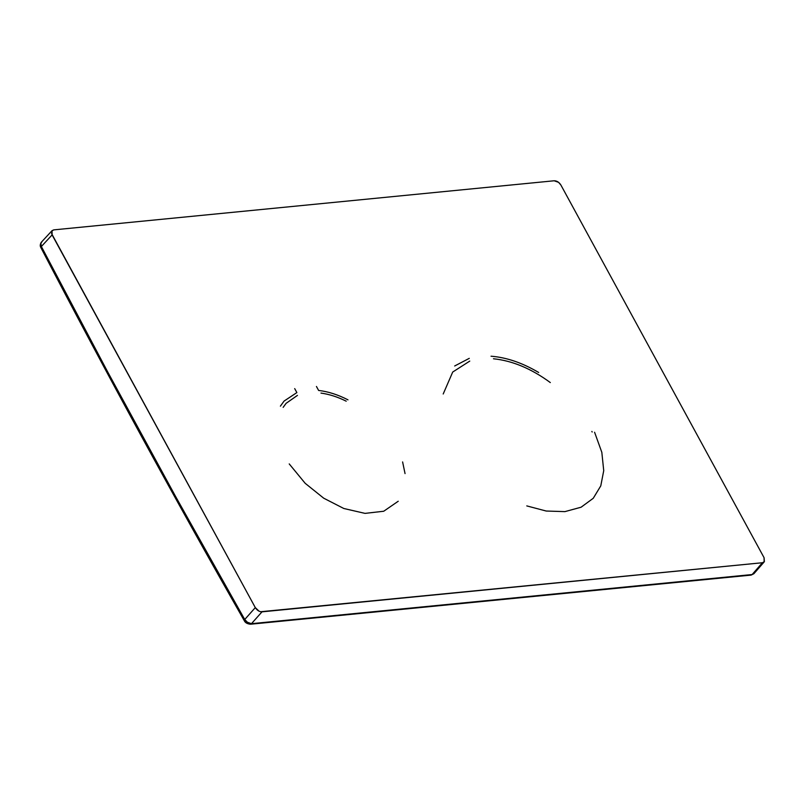 <?xml version="1.0" encoding="UTF-8"?>
<svg xmlns="http://www.w3.org/2000/svg" width="805" height="805" viewBox="0 0 805 805"><rect width="100%" height="100%" fill="white"/><g stroke="black" fill="none" stroke-linecap="round" stroke-linejoin="round"><path stroke-width="1.21" d="M51.53 233.46L255.306 607.614L259.069 611.196M260.589 611.74L762.416 562.735L764.388 561.608L764.066 557.694L560.864 184.989L558.579 182.343L554.162 180.773L53.754 229.878L51.782 230.995L51.419 232.112M244.318 620.746L244.73 619.498L247.769 622.617L251.452 623.684L262.007 611.84C259.321 611.81 257.087 610.401 255.306 607.614L244.73 619.498C175.017 497.299 107.226 372.967 41.367 246.511L40.904 247.648C39.918 246.099 40.069 244.287 41.337 242.225L40.834 243.09L41.367 246.511L52.104 234.909L41.367 246.511L107.87 372.252L175.661 496.594L244.73 619.498L255.306 607.614L52.104 234.909L52.043 230.653L53.754 229.878L554.162 180.773C556.849 180.793 559.083 182.202 560.864 184.989L764.066 557.694L764.176 561.9L762.416 562.735L262.007 611.84L251.462 623.684L752.122 574.549L762.416 562.735L752.122 574.549L754.325 572.908M244.569 619.699L245.334 621.037M751.156 575.092L250.486 624.227L251.462 623.684L247.034 622.114L244.73 619.498M754.094 573.432L751.125 575.102L250.466 624.227C247.226 623.855 245.173 622.688 244.318 620.725C174.584 498.486 106.783 374.134 40.904 247.648L41.367 246.511L40.703 243.684L41.89 241.792L41.075 242.567M283.149 407.37L286.127 403.315L297.448 395.396M320.984 393.092C329.195 394.219 337.607 396.915 346.22 401.182M592.158 432.003L591.876 431.43M550.318 382.576C531.36 368.65 512.403 360.71 493.465 358.768M469.758 361.093L452.712 372.041L443.203 393.997M280.402 406.153L284.064 401.081L296.864 392.588L294.69 388.604M398.234 501.243L383.723 511.245L365.007 513.379L343.816 508.498L323.711 498.194L305.186 483.312L289.226 463.922M316.446 386.47L318.619 390.455C328.138 391.542 337.919 394.671 347.971 399.844M402.611 461.929L405.046 473.592M454.674 365.983L469.285 358.346M491.04 356.213C506.486 357.4 522.365 362.824 538.676 372.484M594.583 432.255L601.828 452.329L603.73 470.663L600.782 485.858L593.245 498.295L581.109 507.21L564.929 511.618L546.203 511.034L526.782 505.902M751.125 575.102L753.883 573.724L764.176 561.9M41.337 242.225L52.043 230.653"/></g></svg>

